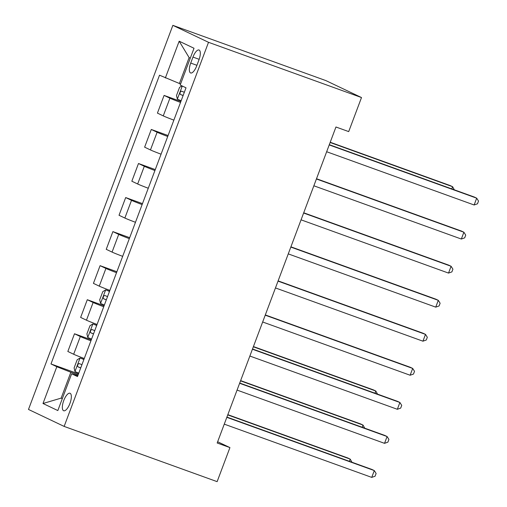 <?xml version="1.0" encoding="UTF-8"?>
<svg xmlns="http://www.w3.org/2000/svg" width="507" height="507" viewBox="0 0 507 507"><rect width="100%" height="100%" fill="white"/><g stroke="black" fill="none" stroke-linecap="round" stroke-linejoin="round"><path stroke-width="0.76" d="M69.928 403.471A9.316 3.403 -70.1 0 0 70.004 393.242A9.316 3.403 -70.1 0 0 63.755 400.536A9.316 3.403 -70.1 0 0 63.679 410.765A9.316 3.403 -70.1 0 0 69.928 403.471M172.862 25.35L28.487 409.447L64.142 426.412L208.516 42.309L172.862 25.35L325.849 80.588L361.504 97.553L208.516 42.309M361.504 97.553L348.702 131.605L335.957 126.997L217.18 442.998L229.931 447.599L217.649 441.755M192.971 57.076L190.721 63.064A9.025 3.296 -70.1 0 0 190.638 72.976A9.025 3.296 -70.1 0 0 196.691 65.91L198.947 59.915A9.025 3.296 -70.1 0 0 199.023 50.003A9.025 3.296 -70.1 0 0 192.971 57.076L199.162 59.313M190.29 58.159L189.13 57.608L179.402 83.49L159.521 75.201L50.985 363.956L78.49 373.887M165.352 77.97L179.174 41.2L194.016 48.26L180.188 85.03L186.018 87.806L77.482 376.562L71.652 373.786L57.83 410.562L42.994 403.502L56.816 366.726L50.985 363.956M229.931 447.599L217.129 481.65L64.142 426.412M62.342 398.559L61.138 398.122L62.298 398.673M180.606 83.921L179.402 83.49M78.122 374.863L70.866 372.246L61.138 398.122L42.994 403.502M180.524 102.433A11.648 0.387 -159.4 0 1 169.915 98.187L164.084 95.411L180.885 101.476M84.276 358.5A11.648 0.387 -159.4 0 1 73.667 354.247L67.837 351.478L74.491 333.771L91.292 339.836M97.071 324.448A11.648 0.387 -159.4 0 1 86.463 320.196L80.632 317.426L87.293 299.719L104.087 305.784M109.873 290.397A11.648 0.387 -159.4 0 1 99.264 286.144L93.434 283.375L100.088 265.668L116.889 271.733M122.669 256.346A11.648 0.387 -159.4 0 1 112.066 252.093L106.236 249.324L112.89 231.617L129.684 237.682M135.47 222.294A11.648 0.387 -159.4 0 1 124.861 218.042L119.031 215.272L125.685 197.565L142.486 203.63M148.272 188.243A11.648 0.387 -159.4 0 1 137.663 183.99L131.833 181.221L138.487 163.514L155.281 169.579M161.068 154.191A11.648 0.387 -159.4 0 1 150.459 149.945L144.628 147.169L151.289 129.462L168.083 135.527M173.869 120.14A11.648 0.387 -159.4 0 1 163.26 115.894L157.43 113.118L164.084 95.411M167.722 136.484A11.648 0.387 -159.4 0 1 157.113 132.238L151.289 129.462M154.927 170.536A11.648 0.387 -159.4 0 1 144.318 166.29L138.487 163.514M142.125 204.587A11.648 0.387 -159.4 0 1 131.516 200.341L125.685 197.565M129.329 238.639A11.648 0.387 -159.4 0 1 118.72 234.392L112.89 231.617M116.528 272.69A11.648 0.387 -159.4 0 1 105.919 268.437L100.088 265.668M103.726 306.741A11.648 0.387 -159.4 0 1 93.123 302.489L87.293 299.719M90.93 340.793A11.648 0.387 -159.4 0 1 80.321 336.54L74.491 333.771M56.816 366.726L70.866 372.246M77.85 375.592L71.652 373.786M189.13 57.608L179.174 41.2M329.22 144.926L476.688 198.174L474.127 204.986L326.66 151.732M329.309 144.685L474.279 197.027L476.688 198.174L478.513 201.07L477.486 203.795L474.127 204.986M181.975 85.879L179.567 87.362L176.493 95.531L177.399 99.176L181.164 100.735M451.775 188.902L452.599 186.715L450.184 185.568L330.222 142.252M184.333 92.293L181.607 91.184C180.042 91.767 179.63 92.857 180.378 94.454L183.109 95.557M454.335 189.827L452.599 186.715L330.133 142.492M316.419 178.977L463.892 232.225L461.332 239.038L313.858 185.784M316.507 178.73L461.478 231.078L463.892 232.225L465.711 235.121L464.691 237.846L461.332 239.038M303.617 213.029L451.091 266.276L448.53 273.089L301.063 219.835M303.712 212.782L448.682 265.129L451.091 266.276L452.916 269.173L451.889 271.898L448.53 273.089M290.822 247.08L438.289 300.328L435.735 307.141L288.261 253.887M290.91 246.833L435.881 299.181L438.289 300.328L440.114 303.224L439.094 305.949L435.735 307.141M278.02 281.132L425.493 334.379L422.933 341.186L275.459 287.938M278.115 280.884L423.085 333.232L425.493 334.379L427.319 337.275L426.292 340.001L422.933 341.186M265.224 315.183L412.692 368.431L410.131 375.237L262.664 321.989M265.313 314.936L410.283 367.283L412.692 368.431L414.517 371.327L413.497 374.052L410.131 375.237M252.423 349.234L399.896 402.482L397.336 409.288L249.862 356.041M252.518 348.987L397.488 401.335L399.896 402.482L401.721 405.378L400.695 408.103L397.336 409.288M109.544 291.278L105.722 289.858L102.769 291.664L99.695 299.84L100.601 303.484L104.366 305.043M105.722 289.858L109.487 291.424M374.977 393.21L375.801 391.017L373.393 389.877L253.43 346.56M107.541 296.595L104.816 295.492C103.244 296.075 102.832 297.165 103.586 298.762L106.312 299.865M377.544 394.135L375.801 391.017L253.335 346.801M239.627 383.286L387.094 436.533L384.534 443.34L237.067 390.092M239.716 383.038L384.686 435.386L387.094 436.533L388.92 439.43L387.893 442.155L384.534 443.34M96.742 325.329L92.92 323.91L89.973 325.716L86.9 333.891L87.806 337.535L91.571 339.094M92.92 323.91L96.685 325.475M362.182 427.262L363.006 425.069L360.591 423.928L240.629 380.611M94.739 330.646L92.014 329.544C90.449 330.127 90.037 331.217 90.785 332.814L93.516 333.917M364.742 428.187L363.006 425.069L240.54 380.852M226.825 417.337L374.299 470.585L371.739 477.391L224.265 424.144M226.914 417.09L371.885 469.438L374.299 470.585L376.118 473.481L375.098 476.206L371.739 477.391M83.94 359.381L80.125 357.961L77.172 359.767L74.098 367.943L75.004 371.58L78.769 373.146M80.125 357.961L83.889 359.526M349.38 461.313L350.204 459.12L347.796 457.979L227.833 414.663M81.944 364.698L79.219 363.595C77.647 364.178 77.235 365.268 77.989 366.865L80.714 367.968M351.947 462.238L350.204 459.12L227.738 414.903M163.26 115.894L169.915 98.187M150.459 149.945L157.113 132.238M137.663 183.99L144.318 166.29M124.861 218.042L131.516 200.341M112.066 252.093L118.72 234.392M99.264 286.144L105.919 268.437M86.463 320.196L93.123 302.489M73.667 354.247L80.321 336.54M196.919 65.308L190.721 63.064M182.279 86.025L177.374 99.08M183.147 95.455L180.378 94.454M105.646 289.903L100.576 303.389M106.35 299.764L103.586 298.762M92.851 323.954L87.781 337.44M93.554 333.815L90.785 332.814M80.049 358.005L74.979 371.492M80.752 367.867L77.989 366.865"/></g></svg>
